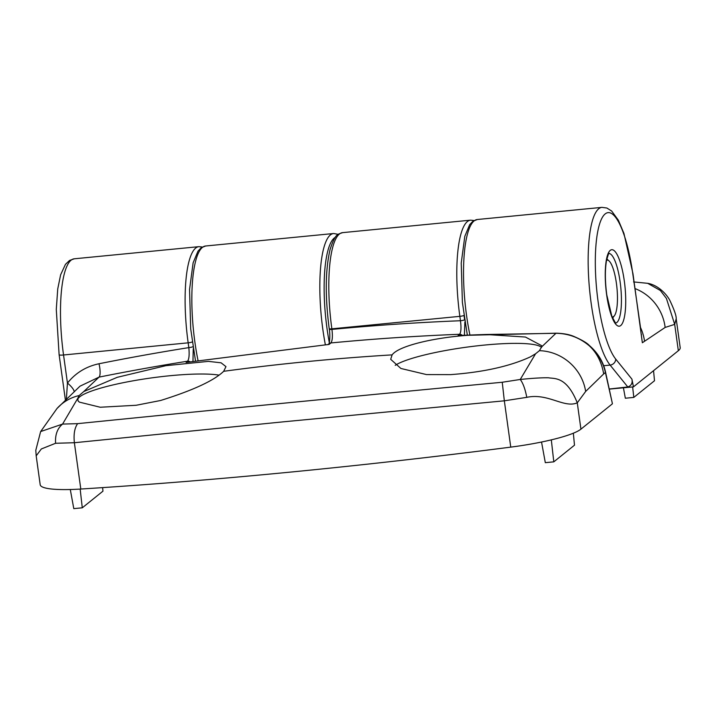 <?xml version="1.0" encoding="UTF-8"?>
<svg xmlns="http://www.w3.org/2000/svg" width="716" height="716" viewBox="0 0 716 716"><rect width="100%" height="100%" fill="white"/><g stroke="black" fill="none" stroke-linecap="round" stroke-linejoin="round"><path stroke-width="1.07" d="M395.223 365.339A75.708 11.832 172.1 0 1 484.419 345.076A75.708 11.832 172.1 0 1 541.502 347.475M603.686 373.913L605.405 372.526A5.826 2.408 -12.3 0 0 605.485 371.837L612.413 403.663L605.405 372.526C603.167 362.171 597.797 353.257 589.286 345.792C596.849 352.818 601.655 362.189 603.686 373.913L585.661 391.437L577.275 402.822C564.127 408.505 547.91 392.753 526.788 397.344L504.332 400.817L502.247 382.255L520.237 379.471L535.568 353.776L530.234 356.935C509.756 366.341 483.184 372.239 450.498 374.629L426.476 374.575L400.906 368.471L390.685 359.307L392.117 354.876C398.893 345.363 438.89 336.332 477.151 334.784L458.106 335.518L459.582 334.283C461.086 332.269 461.373 327.758 460.46 320.741L459.851 316.347A81.526 20.308 -95.6 0 1 470.609 220.161L342.624 232.637A81.526 20.308 84.4 0 0 331.866 328.823L459.851 316.347A3.49 0.546 172.1 0 0 463.914 315.443M77.731 399.904A75.708 11.832 172.1 0 1 170.068 375.721A75.708 11.832 172.1 0 1 219.078 375.139M342.624 232.637C337.522 234.544 335.437 233.264 330.085 249.472C325.324 269.851 325.028 296.245 329.199 328.662A3.49 0.546 172.1 0 0 331.866 328.823L331.947 329.414C332.752 336.43 332.394 340.941 330.882 342.946L329.154 344.405L186.115 362.421L187.556 361.204A2421.387 2314.345 -128.8 0 0 99.032 377.126L83.763 391.562L117.218 377.323L165.87 365.679L208.374 361.374L221.101 362.815L225.97 366.628L223.678 371.3C214.012 380.626 192.998 390.354 160.635 400.486L136.147 405.274L100.249 407.243L79.369 402.124L78.133 401.014L77.713 398.409L62.569 424.087L77.632 423.648C212.554 410.026 354.098 396.225 502.247 382.255M510.759 447.124L504.332 400.817L283.867 421.778L74.374 442.73L55.58 443.276L41.331 448.968L36.185 455.859L40.194 484.741A69.882 10.919 172.1 0 0 80.801 489.037A1164.699 181.989 -7.9 0 0 290.848 472.059A1164.699 181.989 -7.9 0 0 510.759 447.124A69.882 10.919 -7.9 0 0 580.927 429.161L612.243 403.94M555.938 333.298L485.887 334.497L525.428 337.039L541.663 345.676L541.627 346.929L555.938 333.298C568.477 333.477 579.584 337.639 589.286 345.792L589.232 345.398C597.726 352.72 603.149 361.535 605.485 371.837L605.485 371.837M77.632 423.648C74.571 427.953 73.488 434.317 74.374 442.73L80.801 489.037M83.763 391.562L79.163 395.545L77.713 398.409M66.275 400.781L67.447 383.06C75.627 372.893 86.153 366.458 99.005 363.755A11.644 3.07 78.7 0 1 99.032 377.126L79.995 386.184L56.976 408.532L40.669 431.551L62.569 424.087C57.361 428.428 55.034 434.827 55.58 443.276M535.568 353.776L539.417 350.679L541.627 346.929M526.788 397.344C525.177 388.994 522.993 383.033 520.237 379.471C532.31 378.227 541.743 377.663 548.537 377.788C554.336 378.961 566.454 375.954 577.275 402.822L580.927 429.161M190 361.741A3.49 3.338 -129.8 0 0 187.556 361.204C189.087 359.19 189.507 354.662 188.827 347.618L188.165 342.83A81.526 20.308 -95.6 0 1 198.923 246.653L74.303 258.798A81.526 20.308 84.4 0 0 63.545 354.984L188.165 342.83A3.49 0.546 172.1 0 0 192.228 341.926M74.115 391.285A11.644 3.347 38.3 0 0 67.447 383.06L63.545 354.984A5.826 0.913 172.1 0 1 59.115 354.706L56.287 309.401L57.736 288.942L60.618 274.819L65.46 264.338L69.586 260.418L74.303 258.798M193.248 348.719L192.962 361.285M464.89 321.994L464.398 335.16M329.154 344.405L186.115 362.421M485.887 334.497L477.151 334.784M589.232 345.398C586.968 342.883 581.732 339.84 573.534 336.287C569.032 334.426 563.259 333.396 556.216 333.191L458.106 335.518M464.55 319.819A3.49 0.546 172.1 0 1 460.46 320.741A2433.04 2325.479 51.2 0 0 331.947 329.414A3.49 0.546 172.1 0 1 329.288 329.253C330.166 333.567 329.861 342.069 328.868 343.94M192.926 346.696A3.49 0.546 172.1 0 1 188.827 347.618A2433.04 2325.479 51.2 0 0 99.005 363.755M102.63 487.623L102.961 491.158L82.277 507.814L80.165 489.082M82.277 507.814L73.793 508.637L70.293 489.52M551.311 439.866L553.799 461.847L574.483 445.191L573.346 433.207M553.799 461.847L545.315 462.67L541.538 442.032M676.19 318.799L674.687 324.375L666.417 298.438L660.385 290.508L647.712 283.321C658.765 285.183 667.491 295.323 670.078 300.908C674.391 310.118 676.432 316.087 676.19 318.799L680.2 347.681A69.882 10.919 172.1 0 1 678.338 350.715L633.454 386.864L609.244 389.119M678.338 350.715L674.687 324.375L665.146 327.436L642.359 342.74L632.98 273.745A5.826 0.913 172.1 0 1 632.819 273.995A75.708 18.858 84.4 0 0 605.208 213.887A75.708 18.858 84.4 0 0 598.146 301.919A75.708 18.858 84.4 0 0 615.715 359.083L631.924 379.14C632.738 383.051 631.36 385.664 627.798 386.971L610.122 365.097A81.526 20.308 -95.6 0 1 591.201 303.539A81.526 20.308 -95.6 0 1 601.959 207.363L477.348 219.508A81.526 20.308 84.4 0 0 466.581 315.684A81.526 20.308 84.4 0 0 469.902 334.945M633.454 386.864L631.924 379.14M647.712 283.321L633.571 281.925M609.218 389.012L627.798 386.971M644.498 341.022A46.585 44.526 -128.8 0 0 640.516 327.525L632.819 273.995M653.547 370.682L654.505 380.742L633.812 397.407L625.337 398.23L623.421 387.795M633.812 397.407L632.631 386.935M612.091 316.875A28.533 7.106 84.4 0 0 614.364 315.774A28.533 7.106 84.4 0 0 617.461 297.283A28.533 7.106 84.4 0 0 609.012 260.884A28.533 7.106 84.4 0 0 606.568 260.239M223.678 371.3A2418.541 2311.624 51.2 0 1 392.117 354.876M462.133 335.249A3.49 3.338 -129.8 0 0 459.582 334.283A2421.387 2314.345 -128.8 0 0 330.882 342.946A3.49 3.338 -129.8 0 0 329.118 343.68L327.946 344.665M56.976 408.532A46.585 43.98 41.8 0 1 79.163 395.545M539.417 350.679A46.585 43.98 41.8 0 1 585.661 391.437M464.013 315.371L464.621 319.766M615.769 323.014A34.941 8.699 84.4 0 0 620.119 281.835A34.941 8.699 84.4 0 0 608.994 253.5M606.685 295.046A38.431 9.576 -95.6 0 1 610.265 250.349A38.431 9.576 -95.6 0 1 624.289 280.869A38.431 9.576 -95.6 0 1 620.7 325.556A38.431 9.576 -95.6 0 1 606.685 295.046M603.695 365.724L610.122 365.097A5.826 5.272 -38.9 0 0 615.715 359.083M325.341 344.682A81.526 20.308 -95.6 0 1 322.88 329.7A81.526 20.308 -95.6 0 1 333.638 233.514L205.662 245.991A81.526 20.308 84.4 0 0 194.895 342.176A81.526 20.308 84.4 0 0 198.028 360.515M665.146 327.436A46.585 44.902 -117.3 0 0 635.038 288.593M335.285 237.336A78.035 19.439 84.4 0 0 329.315 342.57M65.344 399.635L59.115 354.706M40.615 431.632L35.8 450.283L36.185 455.859M474.046 220.528L470.609 220.161M202.359 247.02L198.923 246.653M329.199 328.662L329.288 329.253M608.725 253.509L609.101 253.392C609.012 252.238 608.126 254.735 606.443 260.884C604.922 270.129 605.038 281.469 606.774 294.894L611.849 316.266L615.509 323.059M632.98 273.745L623.949 233.461L618.4 220.277L611.679 211.05L606.882 208.025L601.959 207.363M641.366 334.202L641.438 334.739M195.495 360.9L190.698 328.868L189.552 289.524L193.123 262.817L197.992 251.146L201.196 247.754L205.662 245.991M467.315 335.043L462.384 302.376L461.238 263.032L464.809 236.325L469.678 224.654L472.882 221.271L477.348 219.508M338.256 234.338L333.638 233.514M609.012 260.884L606.837 258.959M614.364 315.774L612.601 318.074"/></g></svg>

